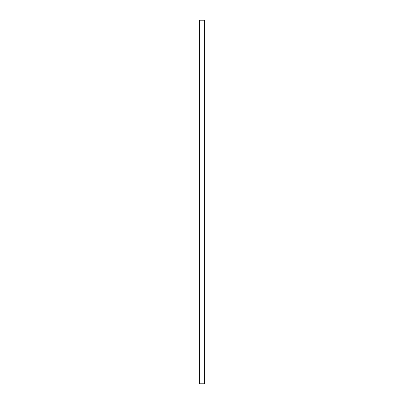 <?xml version="1.0" encoding="UTF-8"?>
<svg xmlns="http://www.w3.org/2000/svg" width="404" height="404" viewBox="0 0 404 404"><rect width="100%" height="100%" fill="white"/><g stroke="black" fill="none" stroke-linecap="round" stroke-linejoin="round"><path stroke-width="0.61" d="M204.692 383.8L199.308 383.8L199.308 20.2L204.692 20.2L204.692 383.8"/></g></svg>
